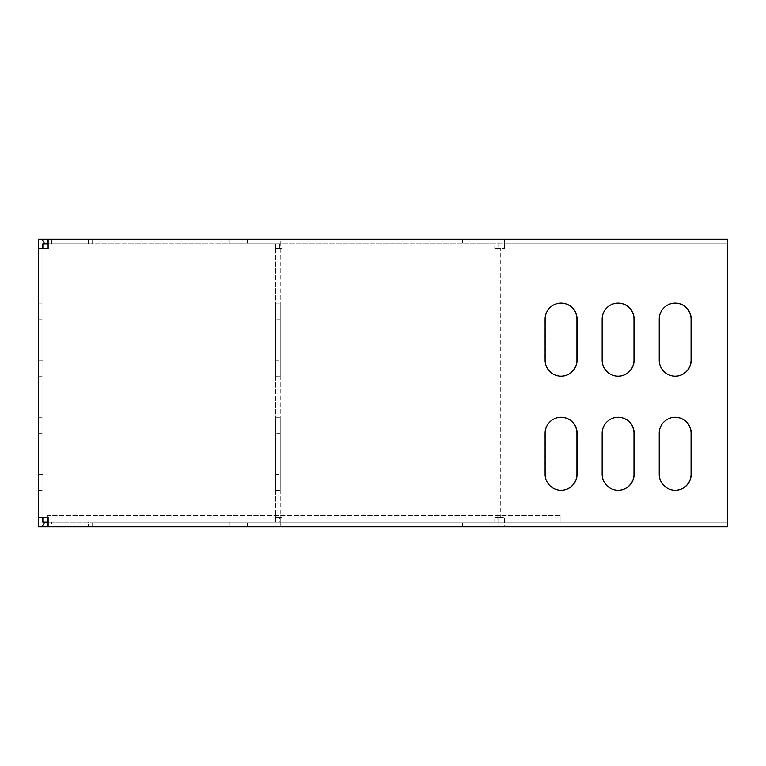 <?xml version="1.0" encoding="UTF-8"?>
<svg xmlns="http://www.w3.org/2000/svg" width="766" height="766" viewBox="0 0 766 766"><rect width="100%" height="100%" fill="white"/><g stroke="black" fill="none" stroke-linecap="round" stroke-linejoin="round"><path stroke-width="0.57" stroke-dasharray="3.83 2.87" d="M497.057 522.23L47.425 522.23L47.425 515.374L560.971 515.374L47.425 515.374L47.425 517.203L48.114 517.203L48.114 522.23L560.971 522.23L560.971 515.374L560.971 522.23L497.057 522.23L497.057 515.374M271.107 522.23L271.107 515.374L271.107 522.23L230.02 522.23L230.02 526.788L230.02 522.23L275.674 522.23L275.674 517.663L275.674 522.23L271.107 522.23M47.425 517.203L38.3 517.203L42.867 517.203L42.867 248.797L38.3 248.797L48.114 248.797L48.114 243.77L88.511 243.77L88.511 239.212L88.511 243.77L42.867 243.77L42.867 522.23L88.511 522.23L88.511 526.788L88.511 522.23L47.425 522.23M38.3 474.298L38.3 417.24L38.3 490.269L38.3 417.24L38.3 490.269L38.3 474.298L42.867 474.298L42.867 417.24L42.867 490.269L42.867 417.24L42.867 490.269L42.867 474.298L38.3 474.298M38.3 360.173L38.3 303.116L38.3 376.154L38.3 303.116L38.3 376.154L38.3 360.173L42.867 360.173L42.867 303.116L42.867 376.154L42.867 303.116L42.867 376.154L42.867 360.173L38.3 360.173M48.114 526.788L51.542 526.788L51.542 522.23L48.114 522.23L48.114 526.788L88.511 526.788L38.3 526.788L38.3 239.212L88.511 239.212L48.114 239.212L48.114 243.77L727.7 243.77L48.114 243.77M92.619 243.77L92.619 239.212L51.542 239.212L51.542 243.77M92.619 239.212L727.7 239.212L727.7 243.77L727.7 239.212M51.542 526.788L727.7 526.788L727.7 522.23L727.7 526.788M92.619 526.788L92.619 522.23L727.7 522.23L48.114 522.23M51.542 522.23L92.619 522.23M51.542 239.212L48.114 239.212M727.7 522.23L727.7 243.77M659.229 433.211A15.981 15.981 0 0 1 675.2 417.24A15.981 15.981 0 0 1 691.181 433.211L691.181 474.298A15.981 15.981 0 0 1 675.2 490.269A15.981 15.981 0 0 1 659.229 474.298L659.229 433.211M577.066 474.298A15.981 15.981 0 0 1 561.085 490.269A15.981 15.981 0 0 1 545.105 474.298L545.105 433.211A15.981 15.981 0 0 1 561.085 417.24A15.981 15.981 0 0 1 577.066 433.211L577.066 474.298M634.124 474.298A15.981 15.981 0 0 1 618.143 490.269A15.981 15.981 0 0 1 602.172 474.298L602.172 433.211A15.981 15.981 0 0 1 618.143 417.24A15.981 15.981 0 0 1 634.124 433.211L634.124 474.298M659.229 319.096A15.981 15.981 0 0 1 675.2 303.116A15.981 15.981 0 0 1 691.181 319.096L691.181 360.173A15.981 15.981 0 0 1 675.2 376.154A15.981 15.981 0 0 1 659.229 360.173L659.229 319.096M577.066 360.173A15.981 15.981 0 0 1 561.085 376.154A15.981 15.981 0 0 1 545.105 360.173L545.105 319.096A15.981 15.981 0 0 1 561.085 303.116A15.981 15.981 0 0 1 577.066 319.096L577.066 360.173M634.124 360.173A15.981 15.981 0 0 1 618.143 376.154A15.981 15.981 0 0 1 602.172 360.173L602.172 319.096A15.981 15.981 0 0 1 618.143 303.116A15.981 15.981 0 0 1 634.124 319.096L634.124 360.173M279.753 517.452L281.572 517.452L280.232 517.452L280.232 248.548L275.674 248.548L279.753 248.548L279.753 243.77L494.759 243.77L494.759 248.548L498.848 248.548L498.848 517.452L494.759 517.452L494.759 522.23L279.753 522.23L279.753 517.452L281.572 517.452M278.345 248.548L279.753 248.548M281.572 248.548L275.674 248.548L275.674 517.452L280.232 517.452L280.232 526.788L230.02 526.788L280.232 526.788L280.232 239.212L271.107 239.212L280.232 239.212L280.232 248.548M282.98 248.548L282.98 239.212L497.986 239.212L497.986 248.548L500.734 248.548L500.734 517.452L497.986 517.452L497.986 526.788L282.98 526.788L282.98 517.452M278.345 517.452L275.674 517.663L275.674 243.77L271.107 243.77L275.674 243.77L275.674 248.548M499.394 248.548L496.167 248.548M497.986 248.548L494.759 248.548M496.167 517.452L499.394 517.452M497.986 517.452L494.759 517.452M247.475 526.788L462.482 526.788L462.482 522.23L247.475 522.23L247.475 526.788L282.98 526.788M247.475 522.23L279.753 522.23M462.482 526.788L497.986 526.788M462.482 522.23L494.759 522.23M282.98 239.212L497.986 239.212M247.475 239.212L247.475 243.77L494.759 243.77M247.475 243.77L279.753 243.77M462.482 239.212L462.482 243.77M504.622 526.788L727.585 526.788L727.585 522.23L504.622 522.23L727.585 522.23L727.585 526.788L504.622 526.788L504.622 517.452L500.734 517.452M504.622 522.23L504.622 517.452L498.848 517.452M498.848 248.548L500.734 248.548M504.622 239.212L727.585 239.212L727.585 243.77L727.585 239.212L504.622 239.212L504.622 243.77L727.585 243.77L504.622 243.77L504.622 239.212L504.622 248.337L504.622 243.77M727.585 243.77L727.585 239.212M727.585 522.23L727.585 526.788M675.143 417.24A15.981 15.981 0 0 0 659.114 433.211L659.114 474.298L659.114 433.211A15.981 15.981 0 0 1 675.085 417.24A15.981 15.981 0 0 1 691.066 433.211L691.066 474.298A15.981 15.981 0 0 1 675.085 490.269A15.981 15.981 0 0 1 659.114 474.298A15.981 15.981 0 0 0 675.143 490.269M576.942 433.211L576.942 474.298A15.981 15.981 0 0 1 560.971 490.269A15.981 15.981 0 0 1 544.99 474.298L544.99 433.211A15.981 15.981 0 0 1 560.971 417.24A15.981 15.981 0 0 1 576.942 433.211M561.028 417.24A15.981 15.981 0 0 0 544.99 433.211L544.99 474.298A15.981 15.981 0 0 0 561.028 490.269M618.085 417.24A15.981 15.981 0 0 0 602.047 433.211L602.047 474.298L602.047 433.211A15.981 15.981 0 0 1 618.028 417.24A15.981 15.981 0 0 1 633.999 433.211L633.999 474.298A15.981 15.981 0 0 1 618.028 490.269A15.981 15.981 0 0 1 602.047 474.298A15.981 15.981 0 0 0 618.085 490.269M675.143 303.116A15.981 15.981 0 0 0 659.114 319.096L659.114 360.173L659.114 319.096A15.981 15.981 0 0 1 675.085 303.116A15.981 15.981 0 0 1 691.066 319.096L691.066 360.173A15.981 15.981 0 0 1 675.085 376.154A15.981 15.981 0 0 1 659.114 360.173A15.981 15.981 0 0 0 675.143 376.154M576.942 319.096L576.942 360.173A15.981 15.981 0 0 1 560.971 376.154A15.981 15.981 0 0 1 544.99 360.173L544.99 319.096A15.981 15.981 0 0 1 560.971 303.116A15.981 15.981 0 0 1 576.942 319.096M561.028 303.116A15.981 15.981 0 0 0 544.99 319.096L544.99 360.173A15.981 15.981 0 0 0 561.028 376.154M618.085 303.116A15.981 15.981 0 0 0 602.047 319.096L602.047 360.173L602.047 319.096A15.981 15.981 0 0 1 618.028 303.116A15.981 15.981 0 0 1 633.999 319.096L633.999 360.173A15.981 15.981 0 0 1 618.028 376.154A15.981 15.981 0 0 1 602.047 360.173A15.981 15.981 0 0 0 618.085 376.154M504.622 248.548L502.63 248.548L504.622 248.548M230.02 239.212L230.02 243.77L271.107 243.77L230.02 243.77L230.02 239.212L271.107 239.212L230.02 239.212M280.232 517.452L275.674 517.452M275.674 433.211L275.674 490.269L275.674 417.24L275.674 490.269L275.674 417.24L275.674 474.298L275.674 433.211L280.232 433.211L280.232 474.298L280.232 417.24L280.232 490.269L280.232 417.24L280.232 490.269L280.232 417.24L280.232 433.211L275.674 433.211M280.232 474.298L280.232 490.269L280.232 474.298L275.674 474.298L275.674 490.269L275.674 474.298L280.232 474.298M275.674 319.096L275.674 376.154L275.674 303.116L275.674 376.154L275.674 303.116L275.674 360.173L275.674 319.096L280.232 319.096L280.232 360.173L280.232 303.116L280.232 376.154L280.232 303.116L280.232 376.154L280.232 303.116L280.232 319.096L275.674 319.096M280.232 360.173L280.232 376.154L280.232 360.173L275.674 360.173L275.674 376.154L275.674 360.173L280.232 360.173M38.3 433.211L42.867 433.211L38.3 433.211M38.3 319.096L42.867 319.096L38.3 319.096M38.3 417.24L42.867 417.24M38.3 490.269L42.867 490.269M38.3 303.116L42.867 303.116M38.3 376.154L42.867 376.154M275.674 490.269L280.232 490.269M275.674 417.24L280.232 417.24M275.674 376.154L280.232 376.154M275.674 303.116L280.232 303.116"/><path stroke-width="1.15" d="M48.114 239.212L727.7 239.212L727.7 526.788L47.425 526.788L47.425 517.203L38.3 517.203L38.3 239.212L48.114 239.212L48.114 248.797L38.3 248.797M38.3 517.203L38.3 526.788L42.006 526.788L44.715 522.23L48.114 522.23M44.715 522.23L42.867 522.23L42.867 517.203M42.867 248.797L42.867 243.77L44.715 243.77L42.006 239.212M47.425 239.212L47.425 243.77L44.715 243.77M47.425 243.77L48.114 243.77M47.425 526.788L42.006 526.788M47.425 517.203L48.114 517.203L48.114 526.788M659.229 433.211A15.981 15.981 0 0 1 675.2 417.24A15.981 15.981 0 0 1 691.181 433.211L691.181 474.298A15.981 15.981 0 0 1 675.2 490.269A15.981 15.981 0 0 1 659.229 474.298L659.229 433.211M577.066 474.298A15.981 15.981 0 0 1 561.085 490.269A15.981 15.981 0 0 1 545.105 474.298L545.105 433.211A15.981 15.981 0 0 1 561.085 417.24A15.981 15.981 0 0 1 577.066 433.211L577.066 474.298M634.124 474.298A15.981 15.981 0 0 1 618.143 490.269A15.981 15.981 0 0 1 602.172 474.298L602.172 433.211A15.981 15.981 0 0 1 618.143 417.24A15.981 15.981 0 0 1 634.124 433.211L634.124 474.298M659.229 319.096A15.981 15.981 0 0 1 675.2 303.116A15.981 15.981 0 0 1 691.181 319.096L691.181 360.173A15.981 15.981 0 0 1 675.2 376.154A15.981 15.981 0 0 1 659.229 360.173L659.229 319.096M577.066 360.173A15.981 15.981 0 0 1 561.085 376.154A15.981 15.981 0 0 1 545.105 360.173L545.105 319.096A15.981 15.981 0 0 1 561.085 303.116A15.981 15.981 0 0 1 577.066 319.096L577.066 360.173M634.124 360.173A15.981 15.981 0 0 1 618.143 376.154A15.981 15.981 0 0 1 602.172 360.173L602.172 319.096A15.981 15.981 0 0 1 618.143 303.116A15.981 15.981 0 0 1 634.124 319.096L634.124 360.173M675.143 490.269A15.981 15.981 0 0 0 691.066 474.298L691.066 433.211A15.981 15.981 0 0 0 675.143 417.24M561.028 490.269A15.981 15.981 0 0 0 576.942 474.298L576.942 433.211A15.981 15.981 0 0 0 561.028 417.24M618.085 490.269A15.981 15.981 0 0 0 633.999 474.298L633.999 433.211A15.981 15.981 0 0 0 618.085 417.24M675.143 376.154A15.981 15.981 0 0 0 691.066 360.173L691.066 319.096A15.981 15.981 0 0 0 675.143 303.116M561.028 376.154A15.981 15.981 0 0 0 576.942 360.173L576.942 319.096A15.981 15.981 0 0 0 561.028 303.116M618.085 376.154A15.981 15.981 0 0 0 633.999 360.173L633.999 319.096A15.981 15.981 0 0 0 618.085 303.116"/></g></svg>

